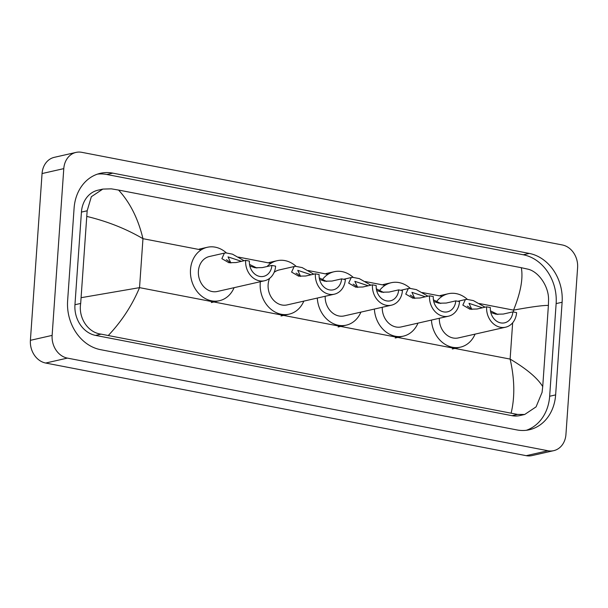 <?xml version="1.0" encoding="UTF-8"?>
<svg xmlns="http://www.w3.org/2000/svg" width="608" height="608" viewBox="0 0 608 608"><rect width="100%" height="100%" fill="white"/><g stroke="black" fill="none" stroke-linecap="round" stroke-linejoin="round"><path stroke-width="0.91" d="M553.706 450.665L531.985 455.59A19.92 16.515 -102.8 0 1 526.209 455.673L45.676 363.037A19.92 16.515 -102.8 0 1 30.4 340.32L42.058 173.554A19.92 16.515 -102.8 0 1 54.294 157.335L76.015 152.41A19.92 16.515 -102.8 0 1 81.791 152.327L562.324 244.963A19.92 16.515 -102.8 0 1 577.6 267.68L565.942 434.446A19.92 16.515 -102.8 0 1 553.706 450.665A19.92 16.515 -102.8 0 1 547.93 450.741L67.404 358.104A19.92 16.515 -102.8 0 1 52.128 335.388L63.787 168.621A19.92 16.515 -102.8 0 1 76.015 152.41M555.636 394.896L562.111 302.252A42.826 35.507 77.2 0 0 529.264 253.422L112.807 173.136A42.826 35.507 77.2 0 0 100.388 173.303A42.826 35.507 77.2 0 0 74.092 208.172L67.617 300.816A42.826 35.507 77.2 0 0 100.464 349.646L516.922 429.932A42.826 35.507 77.2 0 0 529.332 429.765A42.826 35.507 77.2 0 0 555.636 394.896L549.655 396.256L556.138 303.605A42.826 35.507 77.2 0 0 523.29 254.775L106.833 174.488A42.826 35.507 77.2 0 0 97.44 174.139M526.315 430.289A42.826 35.507 77.2 0 0 549.655 396.256M102.805 189.096L97.941 190.198A26.889 22.291 77.2 0 0 81.434 212.093L74.951 304.737A26.889 22.291 77.2 0 0 95.578 335.403L512.035 415.69A26.889 22.291 77.2 0 0 519.832 415.583L524.696 414.481L517.575 414.428L101.118 334.142C87.78 332.584 78.265 317.65 80.682 303.438L87.157 210.794L91.344 196.711L102.805 189.096L111.279 188.837L118.575 190.061C130.082 202.601 138.206 218.812 142.964 238.686C126.16 228.828 107.51 221.418 87.005 216.463M511.153 413.007C514.984 396.978 514.642 379.004 510.12 359.085C526.748 368.98 537.616 378.153 542.724 386.604L542.07 392.388L536.066 406.881L524.696 414.474M542.724 386.604L548.401 305.414C542.754 305.315 531.141 306.888 513.54 310.126C520.684 292.547 523.275 278.403 521.314 267.702L118.575 190.061M521.314 267.702L527.736 269.124C538.278 271.32 548.811 286.026 548.553 299.744L548.401 305.414M81.328 297.654L139.536 287.645C132.164 305.269 121.782 321.184 108.414 335.365M486.636 306.827A17.928 14.866 -102.8 0 0 505.582 327.203A17.928 14.866 -102.8 0 0 516.587 312.603L512.848 311.881A13.444 11.149 -102.8 0 1 504.587 322.833A13.444 11.149 -102.8 0 1 490.375 307.549L486.636 306.827L477.052 309.008L469.885 309.183L462.84 305.117L465.378 299.562L466.944 299.364L473.419 300.61L485.055 307.192M512.848 311.881L503.257 314.062L495.968 314.214L490.808 312.482M490.496 310.863L497.853 314.473M436.521 301.674A27.39 22.709 -102.8 0 1 448.294 293.732A27.39 22.709 -102.8 0 1 467.347 299.356M439.341 318.273A17.928 14.866 77.2 0 0 458.326 337.926L505.582 327.203M475.068 334.126A27.39 22.709 -102.8 0 1 460.423 347.153A27.39 22.709 -102.8 0 1 431.452 320.066M467.316 306.158A13.444 11.149 -102.8 0 1 471.116 309.176M482.418 307.785L469.011 303.331L471.831 309.434M429.552 295.83A17.928 14.866 -102.8 0 0 448.499 316.198A17.928 14.866 -102.8 0 0 459.511 301.598L455.764 300.876A13.444 11.149 -102.8 0 1 447.503 311.828A13.444 11.149 -102.8 0 1 433.299 296.552L429.552 295.83L419.968 298.004L412.802 298.178L405.764 294.112L408.295 288.557L409.86 288.359L416.343 289.606L427.971 296.187M455.764 300.876L446.181 303.058L438.885 303.21L433.732 301.477M433.413 299.858L440.77 303.468M379.438 290.67A27.39 22.709 -102.8 0 1 391.21 282.728A27.39 22.709 -102.8 0 1 410.263 288.352M382.265 307.268A17.928 14.866 77.2 0 0 401.25 326.922L448.499 316.198M417.985 323.122A27.39 22.709 -102.8 0 1 403.34 336.156A27.39 22.709 -102.8 0 1 374.368 309.062M410.233 295.154A13.444 11.149 -102.8 0 1 414.033 298.171M425.334 296.788L411.928 292.326L414.755 298.429M372.468 284.825A17.928 14.866 -102.8 0 0 391.415 305.193A17.928 14.866 -102.8 0 0 402.428 290.594L398.681 289.872A13.444 11.149 -102.8 0 1 390.427 300.823A13.444 11.149 -102.8 0 1 376.215 285.547L372.468 284.825L362.885 286.999L355.718 287.174L348.68 283.108L351.219 277.552L352.777 277.354L359.26 278.601L370.888 285.182M398.681 289.872L389.097 292.053L381.801 292.205L376.648 290.48M376.337 288.853L383.686 292.463M322.362 279.665A27.39 22.709 -102.8 0 1 334.134 271.73A27.39 22.709 -102.8 0 1 353.18 277.347M325.181 296.263A17.928 14.866 77.2 0 0 344.166 315.917L391.415 305.193M360.909 312.117A27.39 22.709 -102.8 0 1 346.264 325.151A27.39 22.709 -102.8 0 1 317.292 298.057M353.157 284.149A13.444 11.149 -102.8 0 1 356.957 287.166M368.258 285.783L354.844 281.322L357.671 287.424M315.392 273.82A17.928 14.866 -102.8 0 0 334.339 294.188A17.928 14.866 -102.8 0 0 345.344 279.596L341.597 278.874A13.444 11.149 -102.8 0 1 333.344 289.818A13.444 11.149 -102.8 0 1 319.132 274.542L315.392 273.82L305.809 275.994L298.642 276.169L291.597 272.103L294.135 266.547L295.701 266.35L302.176 267.596L313.812 274.178M341.597 278.874L332.014 281.048L324.725 281.2L319.565 279.475M319.253 277.848L326.61 281.458M294.135 266.547L279.148 269.952A17.928 14.866 77.2 0 0 274.14 272.354M269.618 278.342A17.928 14.866 77.2 0 0 268.136 284.544A17.928 14.866 77.2 0 0 287.082 304.92L334.339 294.188M303.825 301.112A27.39 22.709 -102.8 0 1 289.18 314.146A27.39 22.709 -102.8 0 1 260.232 283.024A27.39 22.709 -102.8 0 1 260.353 281.709M267.064 266.517A27.39 22.709 -102.8 0 1 277.05 260.726A27.39 22.709 -102.8 0 1 296.104 266.342M296.073 273.144A13.444 11.149 -102.8 0 1 299.873 276.161M311.174 274.778L297.768 270.317L300.588 276.42M245.662 260.376A17.928 14.866 -102.8 0 0 264.609 280.744A17.928 14.866 -102.8 0 0 275.614 266.152L271.875 265.43A13.444 11.149 -102.8 0 1 263.614 276.374A13.444 11.149 -102.8 0 1 249.409 261.098L245.662 260.376L236.079 262.55L228.912 262.724L221.867 258.658L224.405 253.103L225.971 252.905L232.454 254.159L244.082 260.733M271.875 265.43L262.284 267.604L254.995 267.756L249.842 266.03M249.523 264.404L256.88 268.014M224.405 253.103L209.418 256.508A17.928 14.866 77.2 0 0 198.406 271.1A17.928 14.866 77.2 0 0 217.352 291.475L264.609 280.744M234.095 287.675A27.39 22.709 -102.8 0 1 219.45 300.702A27.39 22.709 -102.8 0 1 190.502 269.58A27.39 22.709 -102.8 0 1 207.32 247.281A27.39 22.709 -102.8 0 1 226.374 252.898M226.343 259.7A13.444 11.149 -102.8 0 1 230.143 262.717M241.444 261.334L228.038 256.88L230.865 262.983M201.142 249.896L142.964 238.686L139.536 287.645L510.12 359.085L512.658 322.802M513.41 311.995L513.54 310.126L479.423 303.544M238.45 257.093L270.872 263.34M308.18 270.53L327.955 274.345M365.256 281.534L385.031 285.35M422.34 292.539L442.115 296.354M63.787 168.621L42.058 173.554M52.128 335.388L30.4 340.32M67.404 358.104L45.676 363.037M547.93 450.741L526.209 455.673M106.833 174.488L112.807 173.136M523.29 254.775L529.264 253.422M556.138 303.605L562.111 302.252M512.035 415.69L517.575 414.428M95.578 335.403L101.118 334.142M74.951 304.737L80.682 303.438M81.434 212.093L87.157 210.794M473.419 300.61L466.944 299.364M416.343 289.606L409.86 288.359M359.26 278.601L352.777 277.354M302.176 267.596L295.701 266.35M232.454 254.159L225.971 252.905M465.378 299.562L457.816 301.279M448.294 293.732L440.146 295.587M460.423 347.153L452.276 349.007M408.295 288.557L400.74 290.274M391.21 282.728L383.063 284.582M403.34 336.156L395.192 338.002M351.219 277.552L343.657 279.27M334.134 271.73L325.987 273.577M346.264 325.151L338.116 326.998M277.05 260.726L268.903 262.572M289.18 314.146L281.033 315.993M207.32 247.281L199.173 249.128M219.45 300.702L211.303 302.548"/></g></svg>
